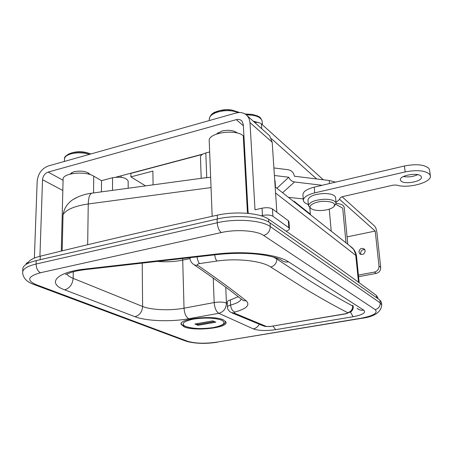 <?xml version="1.0" encoding="UTF-8"?>
<svg xmlns="http://www.w3.org/2000/svg" width="453" height="453" viewBox="0 0 453 453"><rect width="100%" height="100%" fill="white"/><g stroke="black" fill="none" stroke-linecap="round" stroke-linejoin="round"><path stroke-width="0.68" d="M335.588 197.65L335.571 197.474C334.773 194.949 330.979 193.624 324.184 193.499C314.218 194.133 308.816 196.33 307.972 200.09L308.414 205.571M334.189 206.308L336.098 203.159C335.299 200.668 331.5 199.365 324.688 199.246C314.693 199.881 309.274 202.049 308.431 205.764L310.667 208.193M320.26 210.537C326.149 210.339 330.554 209.173 333.482 207.038C336.234 203.635 333.255 201.715 324.541 201.279C314.467 201.228 306.211 206.432 311.862 209.065C313.85 210.056 316.653 210.549 320.26 210.537M198.074 325.311L215.838 322.179L212.78 320.86L194.943 324.02L198.074 325.311L198.052 324.467L214.433 321.573M196.359 323.77L198.052 324.467M421.013 176.251L421.409 177.089C422.632 181.557 403.895 184.937 400.854 180.843L400.39 179.932C399.053 175.492 418.159 172.044 421.013 176.251M417.7 174.665C413.085 176.732 408.3 177.361 403.346 176.545M303.363 200.203L302.944 194.818C302.938 191.67 306.709 189.111 314.252 187.14L404.427 165.996C416.29 163.737 424.438 164.541 428.866 168.397L429.586 170.073M308.329 204.479C305.311 203.471 303.663 202.134 303.385 200.464C303.385 197.355 307.168 194.824 314.727 192.876L405.163 171.93C417.06 169.694 425.225 170.481 429.659 174.28L430.35 175.764C432.128 182.378 407.893 188.924 396.698 185.079L393.408 185.096L342.123 196.721L340.152 197.87C339.812 199.354 338.425 200.747 335.996 202.055M213.748 112.916L219.637 110.651L226.313 109.779L232.049 110.09L239.184 112.378M377.853 297.712L376.415 295.492C351.364 276.613 315.424 251.166 268.589 219.156C260.226 213.023 235.503 211.007 217.247 215.192C151.495 229.62 92.508 243.289 40.283 256.205C32.899 258.102 28.709 260.526 27.718 263.47M121.059 175.815L121.127 176.625M184.122 326.856C194.535 331.511 227.672 327.972 226.07 322.293L223.471 319.903C213.793 314.96 179.048 318.601 181.064 324.263L184.122 326.856M62.152 250.854L63.052 214.677C64.1 208.391 67.367 203.386 72.842 199.665L77.769 196.993M381.449 302.293L379.908 300.045L270.028 222.916C261.692 216.562 235.719 214.546 217.083 219.042L36.223 260.6C27.214 262.808 22.735 265.668 22.786 269.19L22.684 271.749M210.639 177.27L202.542 178.142M349.574 245.662L353.589 249.348L355.588 253.759L358.521 282.287M201.194 178.323L200.458 157.191C200.441 155.407 202.225 153.997 205.821 152.955L209.654 151.936M212.157 216.308L209.235 141.081C207.321 132.978 235.724 128.544 243.278 135.866L243.946 136.432M101.427 191.868L101.523 180.668L93.731 176.149C85.13 170.588 61.84 173.182 63.103 179.513L61.297 251.064M128.159 181.245L128.159 181.002C126.059 177.531 120.849 176.444 112.548 177.74L101.523 180.668M347.247 243.822L346.562 243.284M336.115 203.374C339.529 203.72 341.93 204.479 343.323 205.651L344.24 207.31M335.888 204.354L342.711 208.182L346.007 242.842M360.945 254.461L360.588 253.329C360.826 250.656 362.236 249.444 364.835 249.694M358.952 252.027C359.648 248.55 361.466 247.576 364.416 249.116L365.175 250.792C364.489 254.263 362.677 255.243 359.727 253.737L358.952 252.027M293.499 201.353L294.042 201.228L310.333 214.122M339.507 199.28L375.226 231.07L347.072 236.885M271.387 138.652L316.675 178.958M202.264 154.445L130.877 173.391L130.889 176.885L145.515 185.883M294.042 201.228L294.088 201.817M374.455 272.083C377.508 271.2 379.019 269.19 378.997 266.053L380.707 267.417C380.735 270.543 379.223 272.542 376.188 273.419L374.455 272.083L358.397 275.084M375.226 231.07L378.997 266.053M376.188 273.419L358.561 276.698M380.707 267.417L376.93 232.587C376.505 229.529 375.758 227.389 374.693 226.16L342.094 196.727M254.66 122.429C257.706 122.242 259.948 122.729 261.392 123.873L261.692 128.709M323.317 179.779L261.392 123.873M130.889 176.885L152.888 171.092L153.08 184.858M273.901 167.938L288.216 169.739C291.704 170.521 293.748 172.678 294.354 176.211L329.206 180.504L335.611 182.134M276.902 188.238L288.765 177.242L274.405 175.487M288.765 177.242C289.909 179.909 291.828 181.483 294.529 181.964L282.61 192.746M322.134 185.294L294.529 181.964M288.431 197.344L303.261 198.929M347.683 312.672C335.197 306.313 321.154 298.442 305.543 289.054L270.741 267.032C262.123 260.99 237.491 258.012 216.947 261.047L199.62 263.567C197.542 263.98 196.902 264.558 197.701 265.305C217.349 278.805 233.227 290.43 245.345 300.18L246.228 300.888C250.39 305.033 246.608 308.759 234.881 312.066L234.156 313.04L266.375 326.46L270.141 326.494L345.945 313.669C347.559 313.351 348.142 313.017 347.683 312.672C351.018 311.749 352.666 309.512 352.632 305.962L353.164 306.596L353.08 305.707M238.255 296.698L230.373 299.943C228.244 300.565 227.196 301.268 227.236 302.055L227.451 307.021M273.51 257.14L276.834 259.025L276.777 258.148M197.701 265.305L195.033 265.192L192.831 263.901C190.843 261.845 189.92 259.988 190.05 258.329L190.164 257.649M234.156 313.04L230.69 312.327C226.845 308.923 228.074 309.229 227.457 307.134L227.457 307.134C227.423 306.375 228.471 305.69 230.605 305.073C236.721 303.38 240.283 301.392 241.29 299.116M266.375 326.46L263.204 325.854L232.202 312.995M275.09 181.313L274.711 180.073M275.475 187.106L275.096 185.855M68.177 154.235L71.415 152.984C77.101 151.585 82.871 151.676 88.714 153.256L90.776 153.992L88.714 153.256C82.967 151.308 77.197 151.217 71.415 152.984L71.257 153.029C66.37 155.039 64.105 156.97 64.462 158.816M245.316 114.122L252.23 114.399L257.967 116.144M253.238 121.161L258.193 122.565M253.612 121.495L257.004 122.418M69.87 174.133L73.867 171.721C81.699 170.373 87.191 171.353 90.345 174.671M216.455 134.054L221.76 131.076C228.68 129.626 233.878 130.294 237.349 133.086M286.098 231.132C288.368 230.435 289.49 229.603 289.45 228.629L288.81 227.729L288.306 220.69L272.429 208.997L272.904 216.262C270.464 214.909 266.987 214.648 262.474 215.475L261.075 215.787M288.81 227.729L272.904 216.262M248.425 213.408L248.023 211.409L243.301 124.473L242.021 121.127C240.56 119.558 238.652 119.065 236.296 119.649L48.126 172.089C44.847 173.369 42.984 175.911 42.537 179.722L39.921 256.296M202.831 154.099L115.962 177.168M26.166 264.348L26.195 263.516L28.573 261.891M34.371 258.085L37.174 181.2C38.08 173.607 41.795 168.527 48.318 165.968L235.956 113.029C240.719 111.829 244.569 112.831 247.508 116.042L249.065 118.567L249.96 122.089L255.005 209.801L262.032 208.187C266.534 207.349 269.999 207.621 272.429 208.997M267.734 134.105L269.722 135.877L272.191 142.236L276.857 212.259M288.306 220.69L288.957 221.732M193.38 319.133C183.12 321.404 180.571 323.884 185.741 326.573C192.967 328.821 202.191 329.144 213.42 327.542C223.606 325.43 226.392 322.983 221.789 320.203C214.637 317.791 205.169 317.434 193.38 319.133M314.252 187.14L314.727 192.876M404.427 165.996L405.163 171.93M209.326 120.543L209.286 119.501C209.156 116.84 211.325 114.564 215.798 112.678C223.691 109.994 231.2 109.96 238.306 112.582M376.653 297.757L376.415 295.492M268.776 222.112L268.589 219.156M217.406 218.969L217.247 215.192M40.164 259.694L40.283 256.205M92.701 193.052L91.766 193.182C89.609 194.235 88.437 197.831 88.244 203.969C74.581 206.002 66.183 209.575 63.052 214.677M211.041 187.587L88.244 203.969L87.672 244.728M36.014 284.614L187.593 341.262C195.181 343.499 204.932 343.793 216.84 342.14L360.747 318.289C373.555 315.826 378.357 312.932 375.158 309.609L263.64 235.447C256.84 230.566 236.189 229.082 221.302 232.553L40.481 272.734C27.82 276.302 26.331 280.26 36.014 284.614L32.984 284.156C26.393 281.545 22.95 277.672 22.65 272.547C22.593 269.059 27.078 266.217 36.104 264.025L217.236 222.763C235.905 218.301 261.919 220.283 270.26 226.568L380.214 302.91L381.732 304.92L381.426 302.077M36.223 260.6L36.104 264.025C36.24 268.312 37.701 271.217 40.481 272.734M217.083 219.042L217.236 222.763C217.655 227.44 219.009 230.702 221.302 232.553M270.028 222.916L270.26 226.568C270.113 231.115 267.904 234.076 263.64 235.447M379.908 300.045L380.214 302.91C380.237 306.449 378.555 308.68 375.158 309.609M84.649 269.105L216.806 254.031C245.679 250.583 277.525 254.303 288.567 261.857L363.753 310.163C366.296 312.655 362.757 314.841 353.136 316.709L275.628 329.665C266.075 331.001 258.623 330.741 253.272 328.884L218.816 313.306L188.742 318.736C171.138 322.015 146.291 321.154 135.005 316.709L64.688 289.841C46.682 283.561 55.861 272.151 84.649 269.105L86.308 269.484L217.417 254.546M34.343 284.665L184.966 340.809L187.593 341.262M216.84 342.14L361.092 318.414M360.747 318.289L361.364 318.368C374.274 316.783 381.064 312.298 381.732 304.92M142.225 263.114L142.604 306.466C151.155 310.056 170.447 310.803 184.031 308.182L214.178 302.553C219.303 301.772 223.391 301.953 226.438 303.091L227.298 303.504M190.062 258.561L182.786 260.107C174.654 261.755 166.166 262.185 157.333 261.392M182.667 258.504L184.031 308.182C184.445 313.561 186.019 317.077 188.742 318.736M73.278 271.806L73.148 278.363L142.604 306.466C142.18 311.885 139.649 315.299 135.005 316.709M66.823 274.048C67.888 275.645 69.994 277.083 73.148 278.363C72.525 284.371 69.7 288.199 64.688 289.841M225.747 287.185L226.438 303.091C226.177 308.487 223.64 311.896 218.816 313.306C216.194 311.596 214.648 308.012 214.178 302.553L213.238 278.091M356.568 256.557L355.871 255.435L275.577 193.029M275.164 186.863L352.36 247.865C354.829 250.396 356.228 253.255 356.556 256.455L359.155 282.757M259.286 324.32C257.865 326.845 255.86 328.363 253.272 328.884M273.012 326.143L275.628 329.665M350.514 312.225L353.136 316.709M357.089 308.255C358.974 309.903 361.194 310.543 363.753 310.163M216.806 254.031L217.836 254.501C242.474 251.896 267.253 253.601 280.905 259.801C283.029 261.698 285.583 262.383 288.567 261.857M206.738 177.616L205.821 152.955M247.463 213.318L243.278 135.866M93.533 192.938L93.731 176.149M112.497 190.368L112.548 177.74M331.228 231.166L329.263 209.15M329.484 183.573L329.206 180.504M270.741 267.032C274.631 265.843 276.664 263.176 276.834 259.025L311.12 281.624C326.494 291.268 340.333 299.382 352.632 305.962L352.576 305.384M234.881 312.066C232.44 311.092 231.013 308.759 230.605 305.073L230.373 299.943M270.141 326.494L346.251 313.759M345.945 313.669L351.279 311.607C352.893 309.682 353.521 308.012 353.164 306.596M194.388 264.96C213.714 278.182 229.326 289.541 241.228 299.037L243.459 300.594L246.228 300.888M197.049 256.868C197.559 260.13 198.414 262.361 199.62 263.567M216.947 261.047C215.939 259.937 215.181 257.876 214.671 254.858M64.4 161.432L64.456 159.224C64.462 156.981 66.585 155.209 70.844 153.912C77.067 152.361 83.318 152.497 89.603 154.32M246.364 114.898C255.651 114.943 260.928 117.05 262.191 121.206L262.213 121.563M243.369 125.764L236.296 119.649M63.086 180.266L48.126 172.089M62.825 190.498L42.537 179.722M272.191 142.236L249.999 122.633M262.474 215.475L262.032 208.187M335.571 197.474L336.098 203.159M181.483 322.978C178.692 326.075 198.108 330.95 213.556 327.57M213.657 327.553C221.523 325.984 225.498 323.901 225.583 321.302M429.563 169.898L430.35 175.764M239.427 112.514L232.049 110.09C227.553 109.32 223.119 109.581 218.754 110.877L216.138 111.761C212.434 112.786 210.147 115.232 209.269 119.105M235.843 132.735L235.803 131.919M217.921 133.567L217.887 132.746M342.553 197.146L342.508 196.636M377.961 298.674L377.83 297.496M121.127 177.276L121.127 176.234M72.842 199.665C78.188 196.308 84.496 194.144 91.766 193.182L205.588 177.729M186.126 341.245C195.011 343.674 205.402 344.003 217.298 342.23M65.509 274.541L71.234 272.389C75 271.217 79.796 270.277 85.617 269.563M128.182 188.238L128.159 181.002M310.384 214.694L309.812 207.65M347.774 244.241L344.223 207.151M359.727 253.737L360.294 254.184M190.045 258.119L190.028 257.666M264.711 326.443L270.498 326.568M275.073 181.075L275.458 186.846M71.71 173.703L71.733 172.525M88.533 174.145L88.55 172.972M262.417 124.802L262.191 121.206C259.931 115.804 259.116 117.259 257.581 115.957L252.23 114.399L245.124 114.003M269.722 135.877L247.508 116.042M289.45 228.629L288.946 221.602"/></g></svg>
